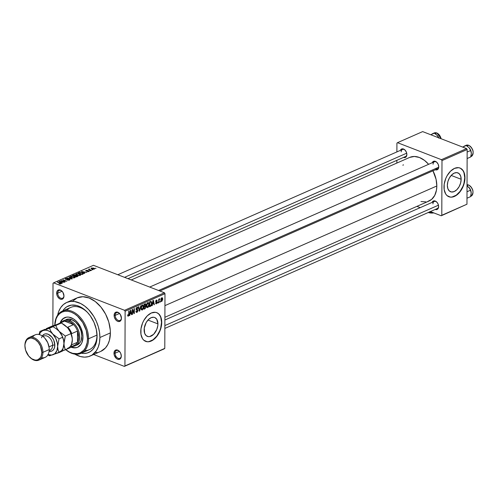 <?xml version="1.0" encoding="UTF-8"?>
<svg xmlns="http://www.w3.org/2000/svg" width="498" height="498" viewBox="0 0 498 498"><rect width="100%" height="100%" fill="white"/><g stroke="black" fill="none" stroke-linecap="round" stroke-linejoin="round"><path stroke-width="0.75" d="M121.263 355.634A4.233 2.826 -113.8 0 0 121.251 355.298A4.233 2.826 66.2 0 1 121.263 355.634A4.233 2.826 66.2 0 1 119.869 358.311A4.233 2.826 66.2 0 1 116.688 357.271A4.233 2.826 66.2 0 1 115.069 353.238L113.98 353.25A5.005 3.343 66.2 0 1 115.829 350.007A5.005 3.343 66.2 0 1 119.489 351.432A5.005 3.343 66.2 0 1 121.275 355.485A5.005 3.343 66.2 0 1 121.3 356.082L120.697 353.312L119.059 350.997L117.659 350.106L116.252 349.913L114.602 350.959L113.98 353.25L114.254 355.099L116.227 358.336L117.628 359.226L119.663 359.245L121.02 357.72L121.3 356.082A5.005 3.343 66.2 0 1 117.628 359.226A5.005 3.343 66.2 0 1 113.98 353.25L115.069 353.238A4.233 2.826 66.2 0 1 116.457 350.561A4.233 2.826 66.2 0 1 119.613 351.576A4.233 2.826 -113.8 0 0 115.069 353.238L119.377 351.339L115.069 353.238A4.233 2.826 -113.8 0 0 118.151 358.292A4.233 2.826 -113.8 0 0 121.263 355.634M63.937 295.544A4.233 2.826 -113.8 0 0 63.925 295.208A4.233 2.826 66.2 0 1 63.937 295.544A4.233 2.826 66.2 0 1 62.543 298.221A4.233 2.826 66.2 0 1 59.362 297.182A4.233 2.826 66.2 0 1 57.737 293.148L56.654 293.16A5.005 3.343 66.2 0 1 58.496 289.923A5.005 3.343 66.2 0 1 62.163 291.349A5.005 3.343 66.2 0 1 63.943 295.395A5.005 3.343 66.2 0 1 63.974 295.993L62.916 292.357L61.042 290.384L58.926 289.824L57.276 290.869L56.722 292.301L56.921 295.015L57.712 296.802L59.586 298.775L61.011 299.323L62.337 299.155L63.688 297.63L63.974 295.993A5.005 3.343 66.2 0 1 60.295 299.136A5.005 3.343 66.2 0 1 56.654 293.16L57.737 293.148A4.233 2.826 66.2 0 1 59.131 290.471A4.233 2.826 66.2 0 1 62.287 291.486A4.233 2.826 -113.8 0 0 57.737 293.148L62.045 291.255L57.737 293.148A4.233 2.826 -113.8 0 0 60.824 298.202A4.233 2.826 -113.8 0 0 63.937 295.544M121.394 317.774A4.233 2.826 -113.8 0 0 121.388 317.438A4.233 2.826 66.2 0 1 121.394 317.774A4.233 2.826 66.2 0 1 119.999 320.444A4.233 2.826 66.2 0 1 116.825 319.405A4.233 2.826 66.2 0 1 115.2 315.377L114.11 315.39A5.005 3.343 66.2 0 1 115.959 312.146A5.005 3.343 66.2 0 1 119.626 313.572A5.005 3.343 66.2 0 1 121.406 317.624A5.005 3.343 66.2 0 1 121.437 318.222L120.373 314.58L118.505 312.607L116.389 312.053L114.739 313.093L114.11 315.39L114.384 317.238L115.723 319.803L117.042 320.998L118.474 321.552L120.348 321.029L121.151 319.859L121.437 318.222A5.005 3.343 66.2 0 1 117.758 321.359A5.005 3.343 66.2 0 1 114.11 315.39L115.2 315.377A4.233 2.826 66.2 0 1 116.594 312.7A4.233 2.826 66.2 0 1 119.744 313.715A4.233 2.826 -113.8 0 0 115.2 315.377L119.508 313.479L115.2 315.377A4.233 2.826 -113.8 0 0 118.281 320.432A4.233 2.826 -113.8 0 0 121.394 317.774M461.154 179.28L451.188 175.427L461.154 179.28L460.613 183.04L459.106 186.694L456.865 189.676L454.22 191.543L451.58 192.004L449.345 190.989L447.864 188.655L447.347 185.356A10.128 6.275 -68.9 0 1 450.92 175.738A10.128 6.275 -68.9 0 1 457.905 172.868A10.128 6.275 -68.9 0 1 461.154 179.28A10.128 6.275 -68.9 0 1 457.587 188.898A10.128 6.275 -68.9 0 1 450.597 191.761A10.128 6.275 -68.9 0 1 447.347 185.356L447.889 181.589L449.395 177.942L451.642 174.954L454.282 173.086L456.921 172.625L459.156 173.646L460.638 175.981L461.154 179.28M452.159 196.971L456.249 195.166L460.04 191.413L462.947 186.271L463.924 183.42L464.74 177.699A15.394 9.543 111.1 0 0 459.915 168L461.702 169.133L462.997 170.69L463.962 172.688L464.74 177.699A15.394 9.543 111.1 0 1 459.374 192.247A15.394 9.543 111.1 0 1 448.81 196.716M443.986 187.018A15.394 9.543 -68.9 0 1 449.408 172.401A15.394 9.543 -68.9 0 1 460.028 168.044A15.394 9.543 -68.9 0 1 464.964 177.786L464.186 172.775L463.227 170.777L460.345 168.181L458.534 167.683L454.525 168.38L450.509 171.212L447.092 175.75L445.785 178.452L444.197 184.192L444.179 189.663L445.729 194.033L447.023 195.583L450.416 197.127L452.383 197.059L456.473 195.253L458.446 193.591L460.264 191.5L463.171 186.358L464.148 183.507L464.964 177.786A15.394 9.543 -68.9 0 1 459.542 192.402A15.394 9.543 -68.9 0 1 448.922 196.76A15.394 9.543 -68.9 0 1 443.986 187.018M144.121 329.981A10.128 6.275 -68.9 0 1 147.694 320.363A10.128 6.275 -68.9 0 1 154.679 317.494A10.128 6.275 -68.9 0 1 157.928 323.905L147.962 320.052L157.928 323.905L157.785 325.76L156.746 329.539L153.639 334.301L149.649 336.586L148.354 336.629L146.119 335.615L144.638 333.28L144.264 328.12L146.169 322.561L148.416 319.579L151.056 317.712L153.695 317.251L154.884 317.581L156.783 319.286L157.928 323.905A10.128 6.275 -68.9 0 1 154.361 333.523A10.128 6.275 -68.9 0 1 147.371 336.387A10.128 6.275 -68.9 0 1 144.121 329.981M148.933 341.597L153.023 339.792L156.814 336.038L159.721 330.896L160.698 328.045L161.514 322.324A15.394 9.543 111.1 0 0 156.689 312.626L158.476 313.759L159.771 315.315L160.736 317.307L161.514 322.324A15.394 9.543 111.1 0 1 156.148 336.872A15.394 9.543 111.1 0 1 145.584 341.342M140.76 331.643A15.394 9.543 -68.9 0 1 146.182 317.027A15.394 9.543 -68.9 0 1 156.802 312.669A15.394 9.543 -68.9 0 1 161.738 322.411L160.96 317.394L158.7 313.846L157.119 312.806L155.308 312.308L151.299 313.005L147.284 315.838L143.866 320.376L142.559 323.078L140.971 328.817L140.953 334.289L142.503 338.659L143.798 340.209L147.19 341.753L149.157 341.684L153.247 339.879L155.22 338.217L157.038 336.125L159.945 330.983L160.922 328.132L161.738 322.411A15.394 9.543 -68.9 0 1 156.316 337.028A15.394 9.543 -68.9 0 1 145.696 341.385A15.394 9.543 -68.9 0 1 140.76 331.643M438.595 206.085L438.607 206.546A4.619 3.081 66.2 0 1 435.221 209.446L436.509 209.621L438.035 208.662L438.607 206.546L438.047 203.987L437.12 202.462L435.246 201.03L433.366 201.011L432.115 202.418A4.619 3.081 66.2 0 1 436.939 202.25A4.619 3.081 66.2 0 1 438.582 205.991A4.619 3.081 66.2 0 1 438.607 206.546L438.57 206.091A3.847 2.571 -113.8 0 0 438.564 205.805A3.847 2.571 66.2 0 1 438.57 206.091L438.595 206.085A3.847 2.571 66.2 0 1 437.306 208.525L164.857 328.425M437.063 202.393A3.847 2.571 -113.8 0 0 432.936 203.912A3.847 2.571 66.2 0 1 434.206 201.485A3.847 2.571 66.2 0 1 437.063 202.393M435.476 168.635A3.847 2.571 -113.8 0 0 438.707 166.407L438.75 166.855A4.619 3.081 66.2 0 1 435.358 169.756L437.232 169.774L438.489 168.368L438.75 166.855L438.19 164.296L436.678 162.161L434.723 161.171L433.503 161.327L432.252 162.734A4.619 3.081 66.2 0 1 437.076 162.566A4.619 3.081 66.2 0 1 438.726 166.307A4.619 3.081 66.2 0 1 438.75 166.855L438.707 166.407A3.847 2.571 -113.8 0 0 438.701 166.12A3.847 2.571 66.2 0 1 438.707 166.407A3.847 2.571 66.2 0 1 437.443 168.841L159.864 291M437.2 162.709A3.847 2.571 -113.8 0 0 433.079 164.228A3.847 2.571 66.2 0 1 434.343 161.794A3.847 2.571 66.2 0 1 437.2 162.709M406.847 154.069L406.866 154.523A4.619 3.081 66.2 0 1 403.473 157.424L405.347 157.443L406.605 156.036L406.866 154.523L406.306 151.965L404.793 149.83L402.838 148.834L401.108 149.319L400.367 150.402A4.619 3.081 66.2 0 1 405.191 150.234A4.619 3.081 66.2 0 1 406.841 153.969A4.619 3.081 66.2 0 1 406.866 154.523L406.822 154.075A3.847 2.571 -113.8 0 0 406.816 153.782A3.847 2.571 66.2 0 1 406.822 154.075L406.847 154.069A3.847 2.571 66.2 0 1 405.559 156.509L127.98 278.668M405.316 150.377A3.847 2.571 -113.8 0 0 401.195 151.896A3.847 2.571 66.2 0 1 402.459 149.462A3.847 2.571 66.2 0 1 405.316 150.377M84.747 350.567A23.089 15.419 -113.8 0 0 96.961 335.086A23.089 15.419 -113.8 0 0 96.873 332.845A23.089 15.419 66.2 0 1 96.961 335.086A23.089 15.419 66.2 0 1 89.36 349.677L80.969 353.375A23.089 15.419 66.2 0 1 65.692 349.658A23.089 15.419 -113.8 0 0 88.569 338.777A23.089 15.419 -113.8 0 0 71.986 311.3A23.089 15.419 -113.8 0 0 54.78 325.107A23.089 15.419 66.2 0 1 62.368 311.107A23.089 15.419 66.2 0 1 79.717 316.784A23.089 15.419 66.2 0 1 88.569 338.777L96.961 335.086L97.079 336.43L96.961 335.086L88.569 338.777A23.089 15.419 66.2 0 1 80.969 353.375M62.368 311.107L70.76 307.415A23.089 15.419 66.2 0 1 88.252 313.248A23.089 15.419 -113.8 0 0 66.987 310.217M62.723 310.951A25.398 16.957 66.2 0 1 87.885 312.831A25.398 16.957 66.2 0 1 96.936 333.392A25.398 16.957 66.2 0 1 97.079 336.43L96.257 342.836L94.844 346.49L92.809 349.478L90.219 351.688L87.181 353.032L83.807 353.468L81.323 353.219A25.398 16.957 66.2 0 0 97.079 336.43L96.301 329.402L93.991 322.362L90.343 315.913L87.324 312.221L83.963 309.183L80.39 306.917L76.748 305.504L71.451 305.112L66.757 306.793L64.167 309.003L62.723 310.951M90.269 356.008L100.758 351.389A29.245 19.528 -113.8 0 0 110.382 332.901L99.893 337.52A29.245 19.528 66.2 0 1 90.269 356.008A29.245 19.528 66.2 0 1 74.843 354.134L80.495 356.568L84.616 357.141L88.495 356.636L91.999 355.086L96.239 350.928L98.231 347.081L99.463 342.556L99.893 337.52L110.382 332.901L110.288 330.249L108.788 322.075L105.582 314.12L100.945 307.067L95.28 301.527L89.067 297.978L82.855 296.721L77.159 297.866L72.49 301.321M164.9 317.276L428.971 201.061A23.86 15.93 -113.8 0 0 436.821 185.978L164.938 305.635L436.821 185.978L436.092 179.38L432.905 170.658M164.222 348.855L124.369 366.397L93.655 354.514L124.369 366.397L164.222 348.855L124.936 365.912L125.123 311.225L164.981 293.683L164.788 348.37L164.222 348.855M164.421 292.762L124.562 310.304L53.585 282.852L93.437 265.31L164.421 292.762L164.981 293.683L164.788 348.37L124.369 366.397L124.936 365.912L125.123 311.225L124.562 310.304L125.123 311.225L164.981 293.683L164.421 292.762L93.437 265.31L53.585 282.852L124.562 310.304L164.421 292.762M94.34 269.144L93.755 268.154L91.371 267.999L91.371 268.715L91.371 267.999L91.925 268.982L94.34 269.144L94.57 268.615L93.499 268.061L91.178 268.111L91.346 268.702L92.759 269.225L94.657 268.82M91.551 270.333L89.54 269.505L89.497 268.951L88.345 269.368L91.215 270.482L89.54 269.505L89.497 268.951L88.345 269.368L91.551 270.333M88.98 271.503L89.267 271.043L88.495 270.682L86.266 270.806L87.467 270.302L85.675 270.694L86.683 271.136L88.6 270.968L88.544 271.36L87.25 271.51L88.127 271.659L88.98 271.503L88.862 270.794L86.341 270.844L87.592 270.339L85.998 270.364L86.061 271.012L88.6 270.968L88.594 271.335L87.25 271.51L88.98 271.503L88.862 270.794M82.992 274.099L83.353 273.396L81.33 272.481L79.605 272.387L78.074 273.004L82.014 274.529L83.483 273.663L82.263 272.773L79.605 272.387L78.074 273.004L82.014 274.529L82.992 274.099M77.564 276.49L77.427 275.593L77.427 275.942L77.427 275.593L76.001 275.674L75.534 274.94L75.534 275.269L75.534 274.94L73.623 274.958L73.623 275.344L73.623 274.958L72.59 275.419L76.53 276.944L77.987 276.222L77.427 275.593L74.563 274.765L72.59 275.419L76.53 276.944L78.037 276.091M72.21 278.843L69.315 276.857L68.967 277.013L71.569 278.749L66.95 277.896L71.886 278.986L72.21 278.843L69.315 276.857L68.967 277.013L71.569 278.749L66.95 277.896L72.21 278.843M65.089 281.98L61.933 280.76L66.857 281.202L62.91 279.677L65.742 281.046L60.812 280.598L65.089 281.98L61.933 280.76L66.857 281.202L62.91 279.677L65.742 281.046L60.812 280.598L65.089 281.98M60.905 283.86L60.345 283.02L57.332 282.129L60.519 283.406L60.457 283.978L58.957 283.704L60.544 283.966L61.092 283.406L57.668 281.986L60.563 283.437L58.957 283.704L60.102 283.985L61.186 283.586M62.294 283.206L61.403 282.627L62.561 282.117L64.373 282.291L59.019 281.389L61.945 283.362L62.294 283.206L61.403 282.627L62.561 282.117L64.373 282.291L59.368 281.233L59.019 281.389L62.294 283.206M69.583 280.044L69.483 279.141L69.477 280.088L69.483 279.141L65.954 279.446L65.948 278.681L67.66 278.519L65.481 278.507L65.475 279.285L65.481 278.507L65.612 279.341L69.154 279.291L69.154 280.181L69.154 279.851L67.149 280.013L69.583 280.044L70.025 279.583L69.166 279.042L65.742 279.079L66.022 278.65L67.541 278.475L65.17 278.699L66.053 279.465L69.34 279.384L68.973 279.92L67.429 279.845L67.149 280.013L67.709 280.175L69.328 280.137L70.025 279.627M70.778 276.172L70.772 277.162L70.778 276.172C70.112 276.683 70.374 277.143 71.563 277.542L74.488 277.853L75.21 277.43L74.93 276.826L72.496 275.998L70.629 276.247L70.367 276.714L70.921 277.249L73.243 277.921L74.818 277.741L75.173 277.087L74.09 276.39L70.778 276.172L70.355 276.614M76.256 273.757L76.256 274.747L76.256 273.757C75.59 274.274 75.852 274.728 77.047 275.133L79.973 275.438L80.695 275.021L80.408 274.41L78.36 273.639L76.107 273.838L75.852 274.305L76.406 274.84L78.728 275.506L80.303 275.326L80.657 274.672L79.568 273.981L76.256 273.757L75.839 274.205M84.797 273.302L83.907 272.723L85.065 272.213L86.876 272.387L81.516 271.485L84.448 273.458L84.797 273.302L83.907 272.723L85.065 272.213L86.876 272.387L81.516 271.485L84.797 273.302M90.599 270.75L89.702 270.682L90.599 270.75M92.883 269.748L91.987 269.673L92.883 269.748M96.033 268.36L95.137 268.291L96.033 268.36M52.869 325.798L53.018 283.331L53.585 282.852L53.018 283.331L52.869 325.798M160.381 302.006L160.387 301.309L160.051 301.452L160.051 302.155L160.387 301.309L160.051 301.452L160.051 302.155L160.381 302.006M158.096 303.014L158.096 302.311L157.76 302.46L157.76 303.164L158.096 302.311L157.76 302.46L157.76 303.164L158.096 303.014M152.295 305.567L152.587 303.973L153.739 303.463L154.025 304.807L154.374 304.651L153.328 300.213L151.946 305.722L152.587 303.973L153.739 303.463L154.025 304.807L154.374 304.651L153.328 300.213L152.973 300.369L151.946 305.722L152.295 305.567M146.792 307.285L147.75 307.633L148.796 306.22L148.989 303.73L148.367 302.579L147.159 303.114L146.524 304.857L146.711 307.129L147.75 307.633L148.709 306.463L149.045 304.552L147.769 302.591L146.468 305.747L146.792 307.285L147.75 307.633M141.308 309.694L142.341 310.005L143.312 308.636L143.505 306.146L142.882 304.994L141.675 305.529L141.046 307.272L141.227 309.538L142.266 310.042L143.225 308.872L143.561 306.967L142.285 305.006L140.99 308.156L141.308 309.694L142.266 310.042M136.994 307.907L137.653 308.573L137.99 308.362L136.987 307.341L136.035 309.102L136.913 310.061L136.178 309.775L137.741 310.621L137.062 311.76L136.265 310.964L135.929 311.175L137.031 312.346L138.058 310.752L137.797 309.619L136.421 309.333L136.875 307.969L137.99 308.362L137.579 307.316L136.794 307.447L136.172 308.293L136.091 309.557L137.591 310.148L137.741 310.708L136.981 311.792L136.477 311.686L136.265 310.964L135.929 311.175L136.209 312.221L137.031 312.346L136.06 311.972L137.031 312.346L138.077 310.466L137.573 309.519L136.471 309.426L136.365 308.972L137.361 307.87L136.62 307.583M129.791 315.471L130.084 313.877L131.242 313.367L131.522 314.705L131.87 314.555L130.825 310.117L129.443 315.626L130.084 313.877L131.242 313.367L131.522 314.705L131.87 314.555L130.825 310.117L130.476 310.266L129.443 315.626L129.791 315.471M128.372 315.589L127.967 314.742L127.637 314.954L128.054 316.218L128.994 315.321L129.125 310.864L128.789 311.007L128.677 315.228L128.198 315.601L127.967 314.742L127.637 314.954L127.799 316L128.353 316.168L129.113 314.194L129.125 310.864L128.789 311.007L128.727 315.06L128.372 315.589L127.65 315.39M132.586 314.238L132.599 310.31L133.993 313.622L134.354 313.46L134.367 308.555L134.037 308.704L134.024 312.638L132.63 309.32L132.269 309.476L132.256 314.387L132.586 314.238L132.256 314.107L132.586 314.238L132.599 310.31L133.993 313.622L134.354 313.46L134.367 308.555L134.037 308.704L134.024 312.638L132.63 309.32L132.269 309.476L132.256 314.387L132.586 314.238M139.708 311.107L140.772 305.735L139.527 310.615L138.755 306.625L138.407 306.774L139.384 311.25L140.772 305.735L139.527 310.615L138.755 306.625L138.407 306.774L139.384 311.25L139.708 311.107M145.061 308.748L146.082 307.005L145.634 305.859L145.982 304.427L145.447 303.743L144.047 304.297L144.028 309.202L145.061 308.748L144.37 308.48L145.061 308.748L146.082 306.861L145.634 305.859L145.995 304.67L145.086 303.836L144.047 304.297L144.028 309.202L145.061 308.748M150.489 306.357L151.236 305.722L151.709 304.191L151.685 302.305L150.994 301.327L149.531 301.881L149.512 306.793L150.489 306.357L149.512 305.984L150.489 306.357L151.759 303.326L150.994 301.327L149.531 301.881L149.512 306.793L150.489 306.357M156.428 303.811L157.237 302.417L157.051 301.626L156.011 301.334L156.44 300.624L157.2 300.798L156.727 300.051L155.992 300.462L155.669 301.471L155.918 302.112L156.82 302.255L156.876 302.778L156.254 303.332L155.955 302.809L155.687 303.419L156.428 303.811L155.731 303.543L156.428 303.811L157.237 302.305L156.005 301.246L156.44 300.624L157.2 300.798L156.428 300.12L155.669 301.471L156.907 302.541L156.453 303.288L155.619 303.021L156.428 303.811L156.005 303.855M159.049 302.597L159.117 299.989L159.628 298.769L159.055 299.597L159.061 299.024L158.725 299.174L158.713 302.74L159.049 302.597L158.713 302.467L159.049 302.597L159.117 299.989L159.777 298.837L159.055 299.597L159.061 299.024L158.725 299.174L158.713 302.74L159.049 302.597M161.788 301.452L162.715 299.479L162.622 298.252L162.031 297.698L161.184 298.408L160.873 299.696L161.047 301.141L161.788 301.452L161.059 301.172L161.788 301.452L162.721 299.155L161.8 297.754L160.866 300.014L161.788 301.452L161.383 301.483M466.595 148.597L441.427 159.677L397.485 142.683L422.659 131.603L466.595 148.597L467.155 149.518L466.968 204.211L441.794 215.285L441.987 160.599L467.155 149.518L466.968 204.211L441.228 215.771L430.378 211.575L441.228 215.771L466.968 204.211L441.228 215.771L441.794 215.285L441.987 160.599L441.427 159.677L441.987 160.599L467.155 149.518L466.595 148.597L422.659 131.603L397.485 142.683L441.427 159.677L466.595 148.597M396.85 163.064L396.862 160.337L396.85 163.064M396.887 151.915L396.918 143.163L397.485 142.683L396.918 143.163L396.887 151.915M420.212 207.641L416.919 206.365L420.212 207.641M420.991 201.522L425.971 201.889M427.521 201.578L431.654 199.374L434.723 195.428L436.472 190.093L436.821 185.978A23.86 15.93 -113.8 0 0 432.98 170.808M131.273 279.944L409.748 157.387A23.86 15.93 -113.8 0 1 428.622 164.315L424.501 160.387L419.434 157.493L414.361 156.465L409.717 157.399M403.255 164.67L402.988 165.411M95.099 352.522L97.085 352.41M100.795 351.376L105.464 347.928L107.811 344.485L109.436 340.277L110.382 332.901A29.245 19.528 -113.8 0 0 99.17 305.05A29.245 19.528 -113.8 0 0 77.196 297.854L66.707 302.467A29.245 19.528 66.2 0 1 88.681 309.663A29.245 19.528 66.2 0 1 99.893 337.52L99.5 332.16L98.299 326.694L96.338 321.322L93.692 316.255L88.663 309.644L84.791 306.146L80.682 303.537L74.401 301.489L70.38 301.452L66.676 302.485L63.42 304.546L60.744 307.552L58.745 311.393L57.668 315.11A29.245 19.528 66.2 0 1 66.707 302.467M128.783 314.064L129.113 314.194L128.783 314.064M127.774 315.944L128.353 316.168L127.774 315.944M127.83 316.049L128.353 316.168M131.46 314.394L131.87 314.555L131.46 314.394M130.544 313.099L131.242 313.367L130.544 313.099M130.202 313.254L130.414 310.59L131.13 312.844L129.922 313.142L130.675 310.69L131.13 312.844L130.202 313.254M133.495 312.433L134.024 312.638L133.495 312.433M133.844 313.267L134.354 313.46L133.844 313.267M132.269 310.179L132.599 310.31L132.269 310.179M136.452 312.402L137.031 312.346M137.062 311.76L135.954 311.524M136.433 310.005L137.741 310.621M137.523 307.291L136.987 307.341M136.047 308.847L136.365 308.972L136.047 308.847M136.035 309.258L136.471 309.426L136.035 309.258M136.994 309.519L136.471 309.426M137.697 310.322L138.077 310.466L137.697 310.322M139.06 309.768L139.396 309.899L139.06 309.768M139.216 310.491L139.527 310.615L139.216 310.491M142.839 304.975L142.285 305.006M143.225 306.83L143.561 306.967L143.225 306.83M142.914 308.754L143.225 308.872L142.914 308.754M142.266 309.47L141.513 309.152L141.413 306.986L142.223 305.61L143.088 306.046L143.131 308.1L142.503 309.314L140.99 307.889L141.32 308.019L142.285 305.579L141.787 305.386L142.689 305.554L143.231 307.098L142.266 309.47L141.108 309.208M145.603 303.768L145.086 303.836M145.603 304.515L145.995 304.67L145.603 304.515M145.323 305.735L144.376 306.189L144.047 304.595L144.962 304.465L144.264 304.197L145.665 304.894L145.348 305.71L144.04 306.058L144.376 306.189L144.376 304.72L144.962 304.465L145.665 304.894L145.31 305.747M145.727 306.718L146.082 306.861L145.727 306.718M145.03 306.469L145.709 306.662L145.572 307.758L144.364 308.48L144.37 306.762L145.03 306.469L145.752 307.011L145.416 307.957L144.034 308.355L144.364 308.48L144.37 306.762L144.04 306.631L145.03 306.469L144.04 306.089L145.497 306.388L144.657 306.065M144.962 304.465L145.472 304.359L145.665 304.894M148.317 302.56L147.769 302.591M148.703 304.421L149.045 304.552L148.703 304.421M148.398 306.338L148.709 306.463L148.398 306.338M147.769 303.164L148.547 303.562L148.672 305.349L148.099 306.793L147.215 307.011L146.804 305.436L147.296 303.568L147.769 303.164L148.572 303.637L148.709 304.683L147.75 307.061L146.474 305.479L146.804 305.604L147.769 303.164L147.271 302.977L148.174 303.145L147.396 302.846M147.75 307.061L146.593 306.793M151.423 303.195L151.759 303.326L151.423 303.195M150.925 301.937L151.392 302.784L151.292 304.72L149.848 306.071L149.861 302.311L150.925 301.937L151.429 303.463L151.292 304.72L150.446 305.803L149.518 305.94L149.848 306.071L149.861 302.311L149.531 302.18L150.452 302.049L149.761 301.782L150.925 301.937L150.116 301.626L150.981 301.956L150.122 301.62M153.957 304.49L154.374 304.651L153.957 304.49M153.048 303.195L153.739 303.463L153.048 303.195M152.699 303.35L152.917 300.686L153.633 302.94L152.419 303.245L153.172 300.786L153.633 302.94L152.699 303.35M156.453 303.288L155.955 302.809M155.986 302.143L156.82 302.255M156.858 300.076L156.428 300.12M156.073 300.362L156.677 300.599M156.44 300.624L156.864 301.01M155.675 301.327L156.97 301.583M155.687 301.701L157.237 302.305L155.687 301.701M158.725 299.466L159.055 299.597L158.725 299.466M159.777 298.837L159.46 298.788M159.173 299.192L159.677 299.391L159.173 299.192M158.725 299.833L159.117 299.989L158.725 299.833M158.719 300.618L159.055 300.742L158.719 300.618M162.211 297.723L161.8 297.754M162.379 299.024L162.721 299.155L162.379 299.024M161.788 298.271L162.286 298.532L162.367 299.777L162.031 300.748L161.495 300.929L161.495 298.545L161.788 298.271L162.392 299.342L161.8 300.935L160.873 299.74L161.196 299.864L161.788 298.271L161.371 298.109L162.043 298.252L161.445 298.022M161.8 300.935L160.916 300.711M142.285 305.579L141.911 305.255M59.368 281.625L59.368 281.233L59.368 281.625M61.403 283.001L61.403 282.627L61.403 283.001M61.055 282.397L59.629 281.463L59.623 281.8L59.629 281.463L61.982 281.986L61.055 282.764L59.629 281.463L61.982 281.986L61.055 282.397M69.154 279.291L69.154 279.851M65.481 278.507L65.082 278.886M65.954 279.197L65.948 278.681M69.315 277.249L69.315 276.857L69.315 277.249M75.173 277.492L75.173 277.087L75.173 277.492M74.818 277.741L75.173 277.087M71.905 277.398L71.239 276.353L72.708 276.253L73.741 276.533L74.358 277.878L74.358 277.56L71.899 277.66L70.921 276.695L71.93 276.209L73.741 276.533L74.669 277.224L73.592 277.71L71.905 277.398M70.915 277.249L71.239 276.353M74.563 275.904L73.387 275.45L75.266 275.114L75.497 275.873L75.503 275.462L74.563 276.178L73.387 275.45L75.266 275.114L75.503 275.462L74.563 275.904M76.406 276.614L75.024 276.085L77.097 275.743L77.408 276.558L77.408 276.135L76.406 276.894L75.024 276.085L77.016 275.711L77.408 276.135L76.406 276.614M75.266 275.114L75.503 275.462M80.651 275.083L80.657 274.672L80.651 275.083M80.303 275.326L80.657 274.672M77.383 274.983L76.723 273.937L78.192 273.838L79.226 274.118L79.836 275.469L79.842 275.151L77.383 275.251L76.399 274.28L77.414 273.794L79.226 274.118L80.153 274.815L79.244 275.288L77.383 274.983M79.008 272.972L79.008 272.593L79.008 272.972M79.605 272.711L79.605 272.387L79.605 272.711M81.89 274.205L78.865 273.035L80.01 272.599L81.921 272.916L82.755 273.346L82.487 274.323L82.487 273.937L81.89 274.479L78.865 273.035L80.278 272.574L81.921 272.916L82.755 273.346L81.89 274.205M81.865 271.721L81.871 271.335L81.865 271.721M83.907 273.097L83.907 272.723L83.907 273.097M83.558 272.493L82.126 271.559L82.126 271.896L82.126 271.559L84.486 272.089L83.558 272.86L82.126 271.559L84.486 272.089L83.558 272.493M88.6 270.968L88.594 271.335M85.998 270.364L86.061 271.012M86.341 270.844L86.422 270.514M87.225 271.099L87.231 270.781L87.225 271.099M89.03 269.032L89.142 269.399M91.371 267.999L91.053 268.329M92.261 268.833L91.775 268.161L93.45 268.31L93.941 268.982L92.261 269.101L91.601 268.385L92.186 268.073L94.116 268.808L92.261 268.833M91.595 268.839L91.775 268.161M74.663 277.797L74.669 277.23L74.358 277.56M77.097 275.743L77.408 276.135M80.147 275.388L80.153 274.815L79.842 275.151M76.399 274.834L76.723 273.937M82.755 273.346L82.487 273.937M73.928 347.573L71.139 346.764A16.16 10.794 -113.8 0 0 77.918 347.143M82.979 337.046A16.16 10.794 66.2 0 1 77.657 347.262A16.16 10.794 66.2 0 1 70.996 347.156L75.628 347.822L77.676 347.255L80.956 344.454L82.058 342.331L82.979 337.046L82.761 334.083L81.012 328.095L77.763 322.766L75.721 320.619L73.505 318.919L68.892 317.133L66.67 317.114L62.816 318.82L61.341 320.482L60.077 323.046A16.16 10.794 66.2 0 1 64.634 317.674A16.16 10.794 66.2 0 1 76.779 321.652A16.16 10.794 66.2 0 1 82.979 337.046M87.486 338.789L88.569 338.777L87.486 338.789L86.266 330.523L82.749 322.561L77.464 316.099L74.401 313.759L71.22 312.134L68.027 311.294L64.958 311.262L62.132 312.053L59.648 313.622L57.6 315.919L56.081 318.851L54.836 325.088A22.323 14.903 66.2 0 1 71.65 312.308A22.323 14.903 66.2 0 1 87.486 338.789A22.323 14.903 66.2 0 1 65.755 349.633L69.477 352.086L72.677 353.325L77.333 353.673L80.166 352.889L83.732 350.256L85.519 347.629L87.156 342.636L87.486 338.789M63.028 321.814A13.085 8.734 66.2 0 1 64.578 321.129A13.085 8.734 66.2 0 1 69.091 321.471L69.62 320.538L71.718 319.616L67.834 319.075L66.072 319.567A13.851 9.25 66.2 0 1 76.499 322.965A13.851 9.25 66.2 0 1 81.809 336.162A13.851 9.25 66.2 0 1 77.252 344.921L75.154 345.842A13.851 9.25 66.2 0 1 72.061 346.359A13.851 9.25 -113.8 0 0 79.636 335.465A13.851 9.25 -113.8 0 0 69.62 320.538A13.851 9.25 -113.8 0 0 61.522 322.411A13.851 9.25 66.2 0 1 63.993 320.482A13.851 9.25 66.2 0 1 69.62 320.538L71.718 319.616L75.59 322.082L78.871 326.09L81.056 331.033L81.809 336.162L81.025 340.694L80.078 342.512L77.271 344.909M63.339 318.589L61.864 320.251L60.6 322.816A16.16 10.794 -113.8 0 1 64.902 317.568M468.5 184.995L468.5 184.995A6.157 4.109 -113.8 0 0 467.037 184.733L468.662 184.982C473.523 188.717 474.283 192.465 470.959 196.237A6.157 4.109 -113.8 0 0 472.795 190.647A6.157 4.109 -113.8 0 0 468.5 184.995L467.031 185.642L468.5 184.995A6.157 4.109 66.2 0 1 472.695 190.23A6.157 4.109 66.2 0 1 471.469 195.944M466.987 198.223L470.542 196.654L466.987 198.223M471.176 192.465L469.894 188.655L467.031 185.779L469.502 188.063L470.566 190.18L467.012 191.742L470.566 190.18L471.201 193.131L470.542 196.654L471.046 194.525M468.935 187.366A6.157 4.115 -113.8 0 1 468.967 187.404L468.973 187.41A6.157 4.115 -113.8 0 0 468.967 187.404L470.566 190.18L471.17 192.421A6.157 4.115 -113.8 0 0 471.17 192.396A6.157 4.115 -113.8 0 0 468.973 187.41L468.867 187.292M471.127 187.049L472.652 189.968M471.158 192.309L471.201 193.131M438.452 205.195L164.869 325.592L438.452 205.195M158.563 290.496L438.62 167.253L158.563 290.496M124.562 277.349L406.71 153.179L124.562 277.349M58.011 323.955L63.781 321.415A13.085 8.734 -113.8 0 1 64.578 321.129L58.808 323.669A13.085 8.734 -113.8 0 0 57.787 324.061A13.085 8.734 66.2 0 1 58.011 323.955A13.085 8.734 66.2 0 1 58.808 323.669L64.578 321.129L73.592 324.615L70.262 322.013L66.769 320.93L64.578 321.129L73.592 324.615A13.085 8.734 66.2 0 1 77.52 331.052L77.476 342.269L78.329 339.879L78.628 337.096L77.52 331.052A13.085 8.734 66.2 0 1 77.476 342.269A13.085 8.734 66.2 0 1 73.517 345.656M71.114 346.782L74.32 345.369A13.085 8.734 -113.8 0 0 77.476 342.269L77.52 331.052L71.749 333.592A13.085 8.734 -113.8 0 0 67.821 327.155L73.592 324.615L67.821 327.155A13.085 8.734 66.2 0 1 71.749 333.592L77.52 331.052A13.085 8.734 -113.8 0 0 73.592 324.615A13.085 8.734 66.2 0 0 69.091 321.471L69.62 320.538A13.851 9.25 66.2 0 1 79.294 333.262A13.851 9.25 66.2 0 1 75.154 345.842M77.476 342.269L71.712 344.809A13.085 8.734 66.2 0 1 71.619 344.983A13.085 8.734 -113.8 0 0 71.712 344.809L77.476 342.269M465.63 145.572A6.157 4.109 66.2 0 1 468.637 145.31L468.637 145.31A6.157 4.109 -113.8 0 0 466.134 145.285L468.799 145.298C473.66 149.033 474.426 152.78 471.096 156.553A6.157 4.109 -113.8 0 0 472.938 150.962A6.157 4.109 -113.8 0 0 468.637 145.31L467.037 146.014L468.637 145.31A6.157 4.109 66.2 0 1 472.832 150.545A6.157 4.109 66.2 0 1 471.606 156.26M467.124 158.538L470.678 156.97L467.124 158.538M463.663 146.499L466.209 145.509L462.654 147.072L466.209 145.509L469.104 147.713L470.703 150.489L467.149 152.058L470.703 150.489L471.345 153.446L470.678 156.97L471.183 154.841M471.313 152.78L470.747 150.408L469.004 147.607M471.264 147.358L472.789 150.284M464.597 145.97L466.209 145.509L469.104 147.713A6.157 4.115 -113.8 0 0 469.072 147.682M470.081 149.076L471.307 152.73A6.157 4.115 -113.8 0 0 471.307 152.712A6.157 4.115 -113.8 0 0 469.11 147.725L470.081 149.076M471.295 152.625L471.345 153.446M431.778 134.167L434.324 133.178L430.77 134.74L434.324 133.178L437.219 135.381A6.157 4.115 -113.8 0 0 437.188 135.35M437.039 133.097L436.752 132.978A6.157 4.109 66.2 0 1 441.072 138.724A6.157 4.109 -113.8 0 0 436.752 132.978L435.152 133.676L436.752 132.978A6.157 4.109 -113.8 0 0 434.25 132.947L436.914 132.966L441.234 138.786M432.712 133.638L434.324 133.178L435.875 134.174L437.754 136.047L438.819 138.158L437.12 135.269M438.863 138.077L437.219 135.381A6.157 4.115 -113.8 0 0 437.219 135.381L437.225 135.394A6.157 4.115 -113.8 0 1 438.763 137.834M439.379 135.026L440.904 137.952M433.746 133.24A6.157 4.109 66.2 0 1 436.752 132.978L436.92 132.966M29.114 356.543A11.547 7.707 66.2 0 1 25.006 347.199A11.547 7.707 66.2 0 1 24.937 345.817L24.9 345.369A12.313 8.223 66.2 0 1 28.952 337.582A12.313 8.223 66.2 0 1 38.203 340.613A12.313 8.223 66.2 0 1 42.928 352.341L49.221 349.571L42.928 352.341L41.838 352.354A11.547 7.707 66.2 0 1 37.574 359.83A11.547 7.707 66.2 0 1 29.114 356.543L29.357 356.811A12.313 8.223 -113.8 0 0 38.377 360.315A12.313 8.223 -113.8 0 0 42.928 352.341A12.313 8.223 66.2 0 1 38.875 360.129L45.169 357.359A12.313 8.223 -113.8 0 0 49.221 349.571A12.313 8.223 66.2 0 1 41.564 357.707M24.987 347.019A12.313 8.223 66.2 0 1 24.9 345.369A12.313 8.223 -113.8 0 0 24.968 346.845L25.006 347.199M41.577 337.818A9.238 6.169 66.2 0 1 49.028 334.65A9.238 6.169 66.2 0 1 54.83 345.239A1.538 0.635 0.2 0 0 52.657 345.263A7.694 5.142 -113.8 0 0 44.471 335.851M38.875 360.129A12.313 8.223 66.2 0 1 29.239 356.674M49.184 350.542L50.124 350.131A7.694 5.142 -113.8 0 0 52.657 345.263L49.003 346.869L52.657 345.263A7.694 5.142 -113.8 0 0 49.707 337.937A7.694 5.142 -113.8 0 0 43.924 336.038L42.984 336.455M48.032 354.545L51.699 355.055L54.817 353.673L56.903 350.604L57.65 346.328L57.332 343.116L55.695 338.304L50.827 331.263L49.501 328.25L53.037 326.7L56.336 328.817L59.187 331.382L57.121 328.499L55.795 325.487L46.19 328.661L51.823 326.184L61.422 323.003L49.613 327.678L53.037 326.7L56.336 328.817L59.187 331.382A13.085 8.734 -113.8 0 0 59.187 331.382A13.085 8.734 66.2 0 1 63.869 342.02A13.085 8.734 -113.8 0 0 63.869 341.995A13.085 8.734 -113.8 0 0 59.206 331.4L62.001 335.776L63.57 340.184L63.943 343.558L65.344 336.069L59.187 331.382A13.085 8.734 -113.8 0 0 59.119 331.307A13.085 8.734 66.2 0 1 59.187 331.382L62.001 335.776L63.57 340.184L63.943 343.558A13.085 8.734 66.2 0 1 59.119 352.03A13.085 8.734 -113.8 0 0 63.943 343.558L64.317 346.938L65.3 349.833L62.617 350.81L70.928 347.355L65.3 349.833L64.037 345.301L64.049 341.721L65.344 336.069L70.977 333.592L71.961 336.486L72.335 339.866L70.928 347.355L72.229 341.703L72.26 338.304A13.085 8.734 -113.8 0 0 67.597 327.709A13.085 8.734 -113.8 0 0 67.579 327.69L69.652 330.579L70.977 333.592L65.344 336.069L59.187 331.382L57.121 328.499L55.795 325.487L61.422 323.003L67.579 327.69A13.085 8.734 -113.8 0 0 67.51 327.616M59.131 323.731L46.19 328.661L53.037 326.7L42.274 330.915L40.5 332.427L39.242 334.637M56.959 324.453L61.422 323.003L64.721 325.126L67.597 327.709M72.254 338.279L70.38 331.842L67.579 327.69L70.392 332.085L72.241 338.123M67.51 348.339A13.085 8.734 -113.8 0 0 72.335 339.866L72.335 339.873M39.274 334.556A13.085 8.734 66.2 0 1 43.32 330.448L49.501 328.25L50.827 331.263L52.894 334.152L50.591 332.066L48.113 330.703L45.635 330.149L43.32 330.448A13.085 8.734 66.2 0 1 52.894 334.152L59.05 338.839L62.586 337.283L59.05 338.839L57.65 346.328L59.05 338.839L52.894 334.152A13.085 8.734 66.2 0 1 57.65 346.328L58.023 349.702L59.007 352.603L49.402 355.777L47.708 354.763L49.402 355.777L49.993 355.647L62.536 351.046L63.943 343.558L62.536 351.046L59.007 352.603L58.023 349.702L57.65 346.328A13.085 8.734 66.2 0 1 52.825 354.8A13.085 8.734 66.2 0 1 48.076 354.564M48.25 328.145L46.744 328.674L48.25 328.145M45.131 329.253L39.896 331.431L39.043 334.5L39.896 331.431L45.131 329.253M42.336 335.982L44.341 334.177L45.511 333.847L48.101 334.208L51.854 337.078L53.709 340.122L54.83 345.239L54.307 348.258L52.832 350.424L51.804 351.071L49.097 351.339A9.238 6.169 66.2 0 0 54.83 345.239A1.538 0.635 -179.8 0 0 52.657 345.263A7.694 5.142 -113.8 0 1 49.576 350.318M40.487 331.295L41.241 331.095L40.487 331.295M42.174 330.815L43.32 330.448L42.174 330.815M32.557 337.233A12.313 8.223 66.2 0 1 44.764 338.13A12.313 8.223 66.2 0 1 49.153 348.102A12.313 8.223 66.2 0 1 49.221 349.571A12.313 8.223 -113.8 0 0 44.496 337.843A12.313 8.223 -113.8 0 0 35.246 334.812L28.952 337.582M41.838 352.354L40.438 345.961L38.116 342.157L35.072 339.406L31.779 338.136L30.191 338.117L27.44 339.337L26.382 340.526L25.105 343.825L24.937 345.817L25.566 350.094L28.666 356.014L31.704 358.765L35.003 360.042L36.591 360.054L38.053 359.649L40.394 357.645L41.185 356.132L41.838 352.354L42.928 352.341A12.313 8.223 -113.8 0 0 33.951 337.638A12.313 8.223 -113.8 0 0 24.9 345.369L24.937 345.817A11.547 7.707 66.2 0 1 33.428 338.572A11.547 7.707 66.2 0 1 41.838 352.354M49.121 347.791L47.777 342.73L44.969 338.36M49.153 348.102L49.115 347.741A11.547 7.707 -113.8 0 0 45.001 338.397A11.547 7.707 -113.8 0 0 44.882 338.267M428.261 212.509A5.385 2.222 0.2 0 0 433.391 212.976L430.421 212.584L430.421 211.887L430.421 212.584L428.143 212.465L433.391 212.976A5.385 2.222 0.2 0 0 433.839 212.914L430.608 213.007L428.143 212.465M429.78 211.837A10.775 4.445 0.2 0 0 431.274 211.918L429.413 211.806M121.238 355.13L121.275 355.485M63.912 295.04L63.943 295.395M121.369 317.263L121.406 317.624M438.551 205.63L438.582 205.991M438.688 165.946L438.726 166.307M406.804 153.614L406.841 153.969M137.492 310.092L136.085 309.551M136.564 309.488L136.041 309.289M145.447 304.353L144.632 304.035M156.185 303.319L155.625 303.101M60.607 283.524L60.607 283.96M69.465 279.565L69.465 280.094M65.661 278.936L65.655 279.359M75.559 275.344L75.559 275.848M77.458 276.029L77.451 276.539M82.911 273.595L82.911 274.137M88.806 271.149L88.8 271.572M86.191 270.707L86.191 271.055M89.416 269.35L89.416 269.785M78.18 347.031L77.657 347.262M470.629 196.386L470.959 196.237M434.206 201.485L164.888 320.002M149.693 287.066L434.343 161.794M402.459 149.462L117.808 274.734M464.354 146.07L466.134 145.285M470.766 156.696L471.096 156.553M432.469 133.732L434.25 132.947"/></g></svg>
